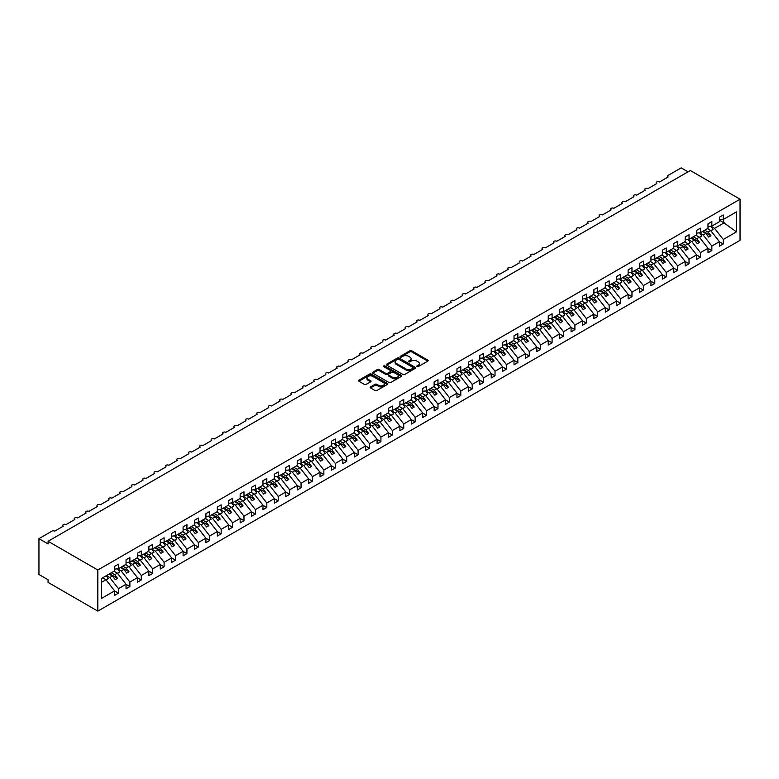 <?xml version="1.0" encoding="UTF-8"?>
<svg xmlns="http://www.w3.org/2000/svg" width="779" height="779" viewBox="0 0 779 779"><rect width="100%" height="100%" fill="white"/><g stroke="black" fill="none" stroke-linecap="round" stroke-linejoin="round"><path stroke-width="1.17" d="M417.008 366.636A0.886 0.516 0 0 0 418.255 366.636L427.778 361.144A1.266 0.73 0 0 0 428.148 360.628A1.266 0.73 0 0 0 427.778 360.112L411.653 350.793A1.266 0.73 0 0 0 409.861 350.793L400.338 356.295A0.886 0.516 0 0 0 401.594 357.016L402.821 356.305A4.051 2.337 0 0 1 408.556 356.305L409.9 357.084A4.051 2.337 0 0 1 411.088 358.739A4.051 2.337 0 0 1 409.9 360.395L408.673 361.105A0.886 0.516 0 0 0 409.929 361.826L411.156 361.115A4.051 2.337 0 0 1 416.892 361.115L418.235 361.894A4.051 2.337 0 0 1 419.423 363.55A4.051 2.337 0 0 1 418.235 365.205L417.008 365.916A0.886 0.516 0 0 0 417.008 366.636L417.008 365.916M370.522 386.91A1.266 0.73 0 0 0 370.152 387.426A1.266 0.73 0 0 0 370.522 387.942L375.05 390.552A1.266 0.73 0 0 0 376.841 390.552L387.406 384.446A1.266 0.73 0 0 0 387.786 383.93A1.266 0.73 0 0 0 387.406 383.414L371.281 374.105A1.266 0.73 0 0 0 369.489 374.105L358.915 380.21A1.266 0.73 0 0 0 358.544 380.727A1.266 0.73 0 0 0 358.915 381.243L364.387 384.398A1.266 0.73 0 0 0 366.179 384.398L370.697 381.788A1.266 0.73 0 0 0 371.067 381.272A1.266 0.73 0 0 0 370.697 380.756L367.99 379.188A3.389 1.957 0 0 1 366.997 377.805A3.389 1.957 0 0 1 369.09 375.994A3.389 1.957 0 0 1 372.781 376.423L383.404 382.547A3.389 1.957 0 0 1 384.398 383.93A3.389 1.957 0 0 1 382.304 385.741A3.389 1.957 0 0 1 378.604 385.313L376.841 384.29A1.266 0.73 0 0 0 375.05 384.29L370.522 386.91L370.522 387.942M740.05 199.229L97.833 570.014L97.833 611.125L740.05 240.341L740.05 199.229L690.301 170.513L48.084 541.288L48.084 543.927M97.833 570.014L48.084 541.288M402.909 374.465A1.266 0.73 0 0 0 404.71 374.465L415.275 368.36A1.266 0.73 0 0 0 415.645 367.844A1.266 0.73 0 0 0 415.275 367.328L399.15 358.019A1.266 0.73 0 0 0 397.358 358.019L386.783 364.114A1.266 0.73 0 0 0 386.413 364.64A1.266 0.73 0 0 0 386.783 365.156L402.909 374.465M384.047 366.831A0.886 0.516 0 0 1 384.943 366.958L401.331 376.413L390.776 382.508A1.266 0.73 0 0 1 388.984 382.508L372.849 373.199L377.377 370.609L377.377 369.548L372.849 372.167A1.266 0.73 0 0 0 372.479 372.683A1.266 0.73 0 0 0 372.849 373.199L372.849 372.167M377.377 370.609A1.266 0.73 0 0 1 379.169 370.609L379.169 369.548A1.266 0.73 0 0 0 377.377 369.548M379.169 369.548L385.712 373.326A1.266 0.73 0 0 0 387.504 373.326L390.503 371.593A1.266 0.73 0 0 0 390.873 371.077A1.266 0.73 0 0 0 390.503 370.561L383.696 366.627A0.886 0.516 0 0 1 384.943 365.906L401.341 375.371A1.266 0.73 0 0 1 401.721 375.887A1.266 0.73 0 0 1 401.341 376.403L401.341 375.371M667.593 177.291L667.593 176.171A1.938 1.12 180 0 0 668.158 176.969L659.492 181.974A1.938 1.12 0 0 0 657.379 181.731A1.938 1.12 0 0 0 656.181 182.763A1.938 1.12 0 0 0 656.746 183.552L648.079 188.557A1.938 1.12 0 0 0 645.966 188.323A1.938 1.12 0 0 0 644.769 189.355A1.938 1.12 0 0 0 645.333 190.144L636.667 195.149A1.938 1.12 0 0 0 634.554 194.906A1.938 1.12 0 0 0 633.356 195.938A1.938 1.12 0 0 0 633.931 196.727L625.255 201.742A1.938 1.12 0 0 0 623.142 201.498A1.938 1.12 0 0 0 621.944 202.53A1.938 1.12 0 0 0 622.518 203.319L613.842 208.324A1.938 1.12 0 0 0 611.729 208.081A1.938 1.12 0 0 0 610.541 209.113A1.938 1.12 0 0 0 611.106 209.911L602.43 214.916A1.938 1.12 0 0 0 600.317 214.673A1.938 1.12 0 0 0 599.129 215.705A1.938 1.12 0 0 0 599.694 216.494L591.018 221.499A1.938 1.12 0 0 0 588.914 221.255A1.938 1.12 0 0 0 587.717 222.288A1.938 1.12 0 0 0 588.281 223.086L579.605 228.091A1.938 1.12 0 0 0 577.502 227.848A1.938 1.12 0 0 0 576.304 228.88A1.938 1.12 0 0 0 576.869 229.669L568.203 234.674A1.938 1.12 0 0 0 566.09 234.44A1.938 1.12 0 0 0 564.892 235.472A1.938 1.12 0 0 0 565.457 236.261L556.79 241.266A1.938 1.12 0 0 0 554.677 241.023A1.938 1.12 0 0 0 553.48 242.055A1.938 1.12 0 0 0 554.044 242.844L545.378 247.858A1.938 1.12 0 0 0 543.265 247.615A1.938 1.12 0 0 0 542.067 248.647A1.938 1.12 0 0 0 542.642 249.436L533.966 254.441A1.938 1.12 0 0 0 531.853 254.197A1.938 1.12 0 0 0 530.655 255.23A1.938 1.12 0 0 0 531.229 256.028L522.553 261.033A1.938 1.12 0 0 0 520.44 260.79A1.938 1.12 0 0 0 519.252 261.822A1.938 1.12 0 0 0 519.817 262.611L511.141 267.616A1.938 1.12 0 0 0 509.028 267.372A1.938 1.12 0 0 0 507.84 268.414A1.938 1.12 0 0 0 508.405 269.203L499.729 274.208A1.938 1.12 0 0 0 497.625 273.965A1.938 1.12 0 0 0 496.427 274.997A1.938 1.12 0 0 0 496.992 275.785L488.316 280.791A1.938 1.12 0 0 0 486.213 280.557A1.938 1.12 0 0 0 485.015 281.589A1.938 1.12 0 0 0 485.58 282.378L476.914 287.383A1.938 1.12 0 0 0 474.8 287.139A1.938 1.12 0 0 0 473.603 288.172A1.938 1.12 0 0 0 474.168 288.96L465.501 293.975A1.938 1.12 0 0 0 463.388 293.732A1.938 1.12 0 0 0 462.19 294.764A1.938 1.12 0 0 0 462.755 295.553L454.089 300.558A1.938 1.12 0 0 0 451.976 300.314A1.938 1.12 0 0 0 450.778 301.346A1.938 1.12 0 0 0 451.353 302.145L442.676 307.15A1.938 1.12 0 0 0 440.563 306.907A1.938 1.12 0 0 0 439.366 307.939A1.938 1.12 0 0 0 439.94 308.727L431.264 313.733A1.938 1.12 0 0 0 429.151 313.489A1.938 1.12 0 0 0 427.963 314.531A1.938 1.12 0 0 0 428.528 315.32L419.852 320.325A1.938 1.12 0 0 0 417.739 320.081A1.938 1.12 0 0 0 416.551 321.114A1.938 1.12 0 0 0 417.116 321.902L408.439 326.917A1.938 1.12 0 0 0 406.336 326.674A1.938 1.12 0 0 0 405.138 327.706A1.938 1.12 0 0 0 405.703 328.495L397.027 333.5A1.938 1.12 0 0 0 394.924 333.256A1.938 1.12 0 0 0 393.726 334.288A1.938 1.12 0 0 0 394.291 335.077L385.624 340.092A1.938 1.12 0 0 0 383.511 339.848A1.938 1.12 0 0 0 382.314 340.881A1.938 1.12 0 0 0 382.878 341.669L374.212 346.674A1.938 1.12 0 0 0 372.099 346.431A1.938 1.12 0 0 0 370.901 347.463A1.938 1.12 0 0 0 371.466 348.262L362.8 353.267A1.938 1.12 0 0 0 360.687 353.023A1.938 1.12 0 0 0 359.489 354.056A1.938 1.12 0 0 0 360.064 354.844L351.387 359.849A1.938 1.12 0 0 0 349.274 359.606A1.938 1.12 0 0 0 348.077 360.648A1.938 1.12 0 0 0 348.651 361.437L339.975 366.442A1.938 1.12 0 0 0 337.862 366.198A1.938 1.12 0 0 0 336.674 367.23A1.938 1.12 0 0 0 337.239 368.019L328.563 373.034A1.938 1.12 0 0 0 326.45 372.79A1.938 1.12 0 0 0 325.262 373.823A1.938 1.12 0 0 0 325.826 374.611L317.15 379.616A1.938 1.12 0 0 0 315.047 379.373A1.938 1.12 0 0 0 313.849 380.405A1.938 1.12 0 0 0 314.414 381.194L305.738 386.209A1.938 1.12 0 0 0 303.635 385.965A1.938 1.12 0 0 0 302.437 386.997A1.938 1.12 0 0 0 303.002 387.786L294.335 392.791A1.938 1.12 0 0 0 292.222 392.548A1.938 1.12 0 0 0 291.025 393.58A1.938 1.12 0 0 0 291.589 394.378L282.923 399.384A1.938 1.12 0 0 0 280.81 399.14A1.938 1.12 0 0 0 279.612 400.172A1.938 1.12 0 0 0 280.177 400.961L271.511 405.966A1.938 1.12 0 0 0 269.398 405.732A1.938 1.12 0 0 0 268.2 406.765A1.938 1.12 0 0 0 268.774 407.553L260.098 412.558A1.938 1.12 0 0 0 257.985 412.315A1.938 1.12 0 0 0 256.788 413.347A1.938 1.12 0 0 0 257.362 414.136L248.686 419.151A1.938 1.12 0 0 0 246.573 418.907A1.938 1.12 0 0 0 245.385 419.939A1.938 1.12 0 0 0 245.95 420.728L237.274 425.733A1.938 1.12 0 0 0 235.161 425.49A1.938 1.12 0 0 0 233.973 426.522A1.938 1.12 0 0 0 234.537 427.32L225.861 432.326A1.938 1.12 0 0 0 223.758 432.082A1.938 1.12 0 0 0 222.56 433.114A1.938 1.12 0 0 0 223.125 433.903L214.449 438.908A1.938 1.12 0 0 0 212.346 438.665A1.938 1.12 0 0 0 211.148 439.697A1.938 1.12 0 0 0 211.713 440.495L203.046 445.5A1.938 1.12 0 0 0 200.933 445.257A1.938 1.12 0 0 0 199.736 446.289A1.938 1.12 0 0 0 200.3 447.078L191.634 452.083A1.938 1.12 0 0 0 189.521 451.849A1.938 1.12 0 0 0 188.323 452.881A1.938 1.12 0 0 0 188.888 453.67L180.222 458.675A1.938 1.12 0 0 0 178.109 458.432A1.938 1.12 0 0 0 176.911 459.464A1.938 1.12 0 0 0 177.485 460.253L168.809 465.267A1.938 1.12 0 0 0 166.696 465.024A1.938 1.12 0 0 0 165.499 466.056A1.938 1.12 0 0 0 166.073 466.845L157.397 471.85A1.938 1.12 0 0 0 155.284 471.607A1.938 1.12 0 0 0 154.096 472.639A1.938 1.12 0 0 0 154.661 473.437L145.985 478.442A1.938 1.12 0 0 0 143.872 478.199A1.938 1.12 0 0 0 142.684 479.231A1.938 1.12 0 0 0 143.248 480.02L134.572 485.025A1.938 1.12 0 0 0 132.469 484.781A1.938 1.12 0 0 0 131.271 485.823A1.938 1.12 0 0 0 131.836 486.612L123.16 491.617A1.938 1.12 0 0 0 121.057 491.374A1.938 1.12 0 0 0 119.859 492.406A1.938 1.12 0 0 0 120.424 493.195L111.757 498.2A1.938 1.12 0 0 0 109.644 497.966A1.938 1.12 0 0 0 108.447 498.998A1.938 1.12 0 0 0 109.011 499.787L100.345 504.792A1.938 1.12 0 0 0 98.232 504.549A1.938 1.12 0 0 0 97.034 505.581A1.938 1.12 0 0 0 97.599 506.369L88.933 511.384A1.938 1.12 0 0 0 86.82 511.141A1.938 1.12 0 0 0 85.622 512.173A1.938 1.12 0 0 0 86.196 512.962L77.52 517.967A1.938 1.12 0 0 0 75.407 517.723A1.938 1.12 0 0 0 74.209 518.756A1.938 1.12 0 0 0 74.784 519.554L66.108 524.559A1.938 1.12 0 0 0 63.995 524.316A1.938 1.12 0 0 0 62.807 525.348A1.938 1.12 0 0 0 63.372 526.137L54.696 531.142A1.938 1.12 0 0 0 51.959 531.142L38.95 538.659L38.95 574.493L48.074 579.771M101.445 582.371L105.954 579.771L114.63 590.862L101.445 598.467L101.445 578.495L114.63 570.88L114.63 566.382L118.466 564.162L118.466 568.67L114.63 569.147M118.466 568.67L126.042 564.298L126.042 559.789L129.879 557.579L129.879 562.087L126.042 562.565M129.879 562.087L137.455 557.706L137.455 553.207L141.281 550.987L141.281 555.495L137.455 555.972M141.281 555.495L148.867 551.123L148.867 546.615L152.694 544.404L152.694 548.903L148.867 549.38M152.694 548.903L160.27 544.531L160.27 540.022L164.106 537.812L164.106 542.32L160.27 542.797M164.106 542.32L171.682 537.948L171.682 533.44L175.518 531.22L175.518 535.728L171.682 536.205M175.518 535.728L183.094 531.356L183.094 526.847L186.931 524.637L186.931 529.145L183.094 529.623M186.931 529.145L194.507 524.764L194.507 520.265L198.343 518.045L198.343 522.553L194.507 523.03M198.343 522.553L205.919 518.181L205.919 513.673L209.755 511.462L209.755 515.971L205.919 516.448M209.755 515.971L217.331 511.589L217.331 507.09L221.168 504.87L221.168 509.378L217.331 509.856M221.168 509.378L228.744 505.006L228.744 500.498L232.57 498.287L232.57 502.786L228.744 503.263M232.57 502.786L240.156 498.414L240.156 493.905L243.983 491.695L243.983 496.204L240.156 496.681M243.983 496.204L251.559 491.831L251.559 487.323L255.395 485.103L255.395 489.611L251.559 490.088M255.395 489.611L262.971 485.239L262.971 480.731L266.808 478.52L266.808 483.029L262.971 483.506M266.808 483.029L274.383 478.647L274.383 474.148L278.22 471.928L278.22 476.436L274.383 476.914M278.22 476.436L285.796 472.064L285.796 467.556L289.632 465.345L289.632 469.854L285.796 470.331M289.632 469.854L297.208 465.472L297.208 460.964L301.045 458.753L301.045 463.262L297.208 463.739M301.045 463.262L308.62 458.889L308.62 454.381L312.457 452.171L312.457 456.669L308.62 457.146M312.457 456.669L320.033 452.297L320.033 447.789L323.86 445.578L323.86 450.087L320.033 450.564M323.86 450.087L331.445 445.715L331.445 441.206L335.272 438.986L335.272 443.494L331.445 443.972M335.272 443.494L342.848 439.122L342.848 434.614L346.684 432.403L346.684 436.912L342.848 437.389M346.684 436.912L354.26 432.53L354.26 428.031L358.097 425.811L358.097 430.32L354.26 430.797M358.097 430.32L365.672 425.947L365.672 421.439L369.509 419.229L369.509 423.727L365.672 424.214M369.509 423.727L377.085 419.355L377.085 414.847L380.921 412.636L380.921 417.145L377.085 417.622M380.921 417.145L388.497 412.773L388.497 408.264L392.334 406.054L392.334 410.552L388.497 411.03M392.334 410.552L399.909 406.18L399.909 401.672L403.746 399.461L403.746 403.97L399.909 404.447M403.746 403.97L411.322 399.588L411.322 395.089L415.149 392.869L415.149 397.378L411.322 397.855M415.149 397.378L422.724 393.006L422.724 388.497L426.561 386.287L426.561 390.795L422.724 391.272M426.561 390.795L434.137 386.413L434.137 381.914L437.973 379.694L437.973 384.203L434.137 384.68M437.973 384.203L445.549 379.831L445.549 375.322L449.386 373.112L449.386 377.611L445.549 378.088M449.386 377.611L456.961 373.238L456.961 368.73L460.798 366.519L460.798 371.028L456.961 371.505M460.798 371.028L468.374 366.656L468.374 362.147L472.21 359.937L472.21 364.436L468.374 364.913M472.21 364.436L479.786 360.064L479.786 355.555L483.623 353.345L483.623 357.853L479.786 358.33M483.623 357.853L491.198 353.471L491.198 348.973L495.035 346.752L495.035 351.261L491.198 351.738M495.035 351.261L502.611 346.889L502.611 342.38L506.438 340.17L506.438 344.678L502.611 345.155M506.438 344.678L514.023 340.296L514.023 335.798L517.85 333.578L517.85 338.086L514.023 338.563M517.85 338.086L525.426 333.714L525.426 329.205L529.262 326.995L529.262 331.494L525.426 331.971M529.262 331.494L536.838 327.122L536.838 322.613L540.675 320.403L540.675 324.911L536.838 325.388M540.675 324.911L548.25 320.539L548.25 316.031L552.087 313.81L552.087 318.319L548.25 318.796M552.087 318.319L559.663 313.947L559.663 309.438L563.499 307.228L563.499 311.736L559.663 312.213M563.499 311.736L571.075 307.354L571.075 302.856L574.912 300.636L574.912 305.144L571.075 305.621M574.912 305.144L582.488 300.772L582.488 296.263L586.314 294.053L586.314 298.561L582.488 299.039M586.314 298.561L593.9 294.18L593.9 289.671L597.727 287.461L597.727 291.969L593.9 292.446M597.727 291.969L605.302 287.597L605.302 283.089L609.139 280.878L609.139 285.377L605.302 285.854M609.139 285.377L616.715 281.005L616.715 276.496L620.551 274.286L620.551 278.794L616.715 279.272M620.551 278.794L628.127 274.422L628.127 269.914L631.964 267.694L631.964 272.202L628.127 272.679M631.964 272.202L639.54 267.83L639.54 263.321L643.376 261.111L643.376 265.62L639.54 266.097M643.376 265.62L650.952 261.238L650.952 256.739L654.788 254.519L654.788 259.027L650.952 259.504M654.788 259.027L662.364 254.655L662.364 250.147L666.201 247.936L666.201 252.435L662.364 252.922M666.201 252.435L673.777 248.063L673.777 243.554L677.613 241.344L677.613 245.852L673.777 246.33M677.613 245.852L685.189 241.48L685.189 236.972L689.016 234.761L689.016 239.26L685.189 239.737M689.016 239.26L696.601 234.888L696.601 230.38L700.428 228.169L700.428 232.678L696.601 233.155M700.428 232.678L708.004 228.305L708.004 223.797L711.84 221.577L711.84 226.085L708.004 226.562M114.63 590.94L118.466 593.15L118.466 588.651L126.042 584.269L117.366 573.178L114.016 571.241M106.431 575.613L109.79 577.551L118.466 588.651M126.042 584.347L129.879 586.568L129.879 582.059L137.455 577.687L128.778 566.586L125.419 564.648M117.571 568.865L121.203 570.968L129.879 582.059M137.455 577.765L141.281 579.975L141.281 575.467L148.867 571.095L140.191 560.004L136.831 558.066M128.983 562.282L132.615 564.376L141.281 575.467M148.867 571.173L152.694 573.393L152.694 568.884L160.27 564.512L151.603 553.411L148.244 551.474M140.386 555.69L144.027 557.783L152.694 568.884M160.27 564.59L164.106 566.8L164.106 562.292L171.682 557.92L163.015 546.829L159.656 544.891M151.798 549.098L155.44 551.201L164.106 562.292M171.682 557.998L175.518 560.208L175.518 555.709L183.094 551.328L174.428 540.236L171.068 538.299M163.21 542.515L166.842 544.609L175.518 555.709M183.094 551.415L186.931 553.626L186.931 549.117L194.507 544.745L185.83 533.644L182.481 531.716M174.623 535.923L178.255 538.026L186.931 549.117M194.507 544.823L198.343 547.033L198.343 542.535L205.919 538.153L197.243 527.062L193.893 525.124M186.035 529.34L189.667 531.434L198.343 542.535M205.919 538.231L209.755 540.451L209.755 535.942L217.331 531.57L208.655 520.469L205.305 518.532M197.447 522.748L201.079 524.851L209.755 535.942M217.331 531.648L221.168 533.858L221.168 529.35L228.744 524.978L220.067 513.887L216.708 511.949M208.86 516.165L212.492 518.259L221.168 529.35M228.744 525.056L232.57 527.276L232.57 522.767L240.156 518.395L231.48 507.295L228.12 505.357M220.272 509.573L223.904 511.667L232.57 522.767M240.156 518.473L243.983 520.684L243.983 516.175L251.559 511.803L242.892 500.712L239.533 498.774M231.675 502.981L235.316 505.084L243.983 516.175M251.559 511.881L255.395 514.091L255.395 509.593L262.971 505.211L254.305 494.12L250.945 492.182M243.087 496.398L246.729 498.492L255.395 509.593M262.971 505.298L266.808 507.509L266.808 503L274.383 498.628L265.717 487.527L262.357 485.599M254.499 489.806L258.131 491.909L266.808 503M274.383 498.706L278.22 500.916L278.22 496.408L285.796 492.036L277.12 480.945L273.77 479.007M265.912 483.223L269.544 485.317L278.22 496.408M285.796 492.114L289.632 494.334L289.632 489.825L297.208 485.453L288.532 474.353L285.182 472.415M277.324 476.631L280.956 478.734L289.632 489.825M297.208 485.531L301.045 487.742L301.045 483.233L308.62 478.861L299.944 467.77L296.595 465.832M288.736 470.049L292.368 472.142L301.045 483.233M308.62 478.939L312.457 481.159L312.457 476.651L320.033 472.278L311.357 461.178L307.997 459.24M300.149 463.456L303.781 465.55L312.457 476.651M320.033 472.356L323.86 474.567L323.86 470.058L331.445 465.686L322.769 454.595L319.409 452.657M311.561 456.864L315.193 458.967L323.86 470.058M331.445 465.764L335.272 467.975L335.272 463.476L342.848 459.094L334.181 448.003L330.822 446.065M322.964 450.281L326.605 452.375L335.272 463.476M342.848 459.172L346.684 461.392L346.684 456.883L354.26 452.511L345.594 441.411L342.234 439.473M334.376 443.689L338.018 445.792L346.684 456.883M354.26 452.589L358.097 454.8L358.097 450.291L365.672 445.919L356.996 434.828L353.647 432.89M345.788 437.107L349.42 439.2L358.097 450.291M365.672 445.997L369.509 448.217L369.509 443.709L377.085 439.337L368.409 428.236L365.059 426.298M357.201 430.514L360.833 432.618L369.509 443.709M377.085 439.414L380.921 441.625L380.921 437.116L388.497 432.744L379.821 421.653L376.471 419.715M368.613 423.932L372.245 426.025L380.921 437.116M388.497 432.822L392.334 435.042L392.334 430.534L399.909 426.152L391.233 415.061L387.884 413.123M380.025 417.34L383.658 419.433L392.334 430.534M399.909 426.24L403.746 428.45L403.746 423.942L411.322 419.569L402.646 408.478L399.286 406.541M391.438 410.747L395.07 412.851L403.746 423.942M411.322 419.647L415.149 421.858L415.149 417.359L422.724 412.977L414.058 401.886L410.699 399.948M402.85 404.165L406.482 406.258L415.149 417.359M422.734 413.055L426.561 415.275L426.561 410.767L434.137 406.395L425.47 395.294L422.111 393.356M414.253 397.572L417.895 399.676L426.561 410.767M434.137 406.472L437.973 408.683L437.973 404.174L445.549 399.802L436.883 388.711L433.523 386.774M425.665 390.99L429.307 393.083L437.973 404.174M445.549 399.88L449.386 402.1L449.386 397.592L456.961 393.22L448.295 382.119L444.936 380.181M437.077 384.398L440.71 386.491L449.386 397.592M456.961 393.298L460.798 395.508L460.798 391L468.374 386.627L459.698 375.536L456.348 373.599M448.49 377.805L452.122 379.909L460.798 391M468.374 386.705L472.21 388.916L472.21 384.417L479.786 380.035L471.11 368.944L467.76 367.006M459.902 371.223L463.534 373.316L472.21 384.417M479.786 380.123L483.623 382.333L483.623 377.825L491.198 373.453L482.522 362.362L479.173 360.424M471.314 364.63L474.947 366.734L483.623 377.825M491.198 373.531L495.035 375.741L495.035 371.242L502.611 366.86L493.935 355.769L490.575 353.832M482.727 358.048L486.359 360.141L495.035 371.242M502.611 366.938L506.438 369.158L506.438 364.65L514.023 360.278L505.347 349.177L501.988 347.239M494.139 351.456L497.771 353.559L506.438 364.65M514.023 360.356L517.85 362.566L517.85 358.058L525.426 353.685L516.759 342.594L513.4 340.657M505.542 344.873L509.184 346.967L517.85 358.058M525.426 353.763L529.262 355.984L529.262 351.475L536.838 347.103L528.172 336.002L524.812 334.064M516.954 338.281L520.586 340.374L529.262 351.475M536.838 347.181L540.675 349.391L540.675 344.883L548.25 340.511L539.574 329.42L536.225 327.482M528.366 331.688L531.999 333.792L540.675 344.883M548.25 340.589L552.087 342.799L552.087 338.3L559.663 333.918L550.987 322.827L547.637 320.89M539.779 325.106L543.411 327.199L552.087 338.3M559.663 334.006L563.499 336.216L563.499 331.708L571.075 327.336L562.399 316.235L559.049 314.307M551.191 318.514L554.823 320.617L563.499 331.708M571.075 327.414L574.912 329.624L574.912 325.125L582.488 320.744L573.811 309.652L570.462 307.715M562.604 311.931L566.236 314.025L574.912 325.125M582.488 320.821L586.314 323.042L586.314 318.533L593.9 314.161L585.224 303.06L581.864 301.122M574.016 305.339L577.648 307.442L586.314 318.533M593.9 314.239L597.727 316.449L597.727 311.941L605.302 307.569L596.636 296.478L593.277 294.54M585.428 298.756L589.06 300.85L597.727 311.941M605.302 307.647L609.139 309.867L609.139 305.358L616.715 300.986L608.048 289.885L604.689 287.948M596.831 292.164L600.473 294.258L609.139 305.358M616.715 301.064L620.551 303.274L620.551 298.766L628.127 294.394L619.461 283.303L616.101 281.365M608.243 285.572L611.885 287.675L620.551 298.766M628.127 294.472L631.964 296.682L631.964 292.183L639.54 287.802L630.873 276.711L627.514 274.773M619.656 278.989L623.288 281.083L631.964 292.183M639.54 287.889L643.376 290.1L643.376 285.591L650.952 281.219L642.276 270.118L638.926 268.19M631.068 272.397L634.7 274.5L643.376 285.591M650.952 281.297L654.788 283.507L654.788 278.999L662.364 274.627L653.688 263.536L650.338 261.598M642.48 265.814L646.112 267.908L654.788 278.999M662.364 274.705L666.201 276.925L666.201 272.416L673.777 268.044L665.1 256.943L661.751 255.006M653.893 259.222L657.525 261.325L666.201 272.416M673.777 268.122L677.613 270.332L677.613 265.824L685.189 261.452L676.513 250.361L673.153 248.423M665.305 252.639L668.937 254.733L677.613 265.824M685.189 261.53L689.016 263.75L689.016 259.241L696.601 254.869L687.925 243.769L684.566 241.831M676.717 246.047L680.349 248.141L689.016 259.241M696.601 254.947L700.428 257.158L700.428 252.649L708.004 248.277L699.338 237.186L695.978 235.248M688.12 239.455L691.762 241.558L700.428 252.649M708.004 248.355L711.84 250.565L711.84 246.067L719.416 241.685L719.416 246.193L723.253 243.983L723.253 239.474L736.437 231.86L723.613 222.638L723.613 219.288M699.532 232.872L703.164 234.966L711.84 246.067M711.84 226.085L719.416 221.713L719.416 217.205L723.253 214.994L723.253 219.503L719.416 219.98M719.416 241.763L723.253 243.983M710.945 226.28L714.577 228.383L723.253 239.474M48.074 543.927L38.95 538.659M688.013 171.828L681.167 167.875L668.158 175.382A1.938 1.12 180 0 0 667.593 176.171M105.954 579.771L102.604 577.833M118.466 593.15L114.63 595.37L114.63 590.862M129.879 586.568L126.042 588.778L126.042 584.269M141.281 579.975L137.455 582.195L137.455 577.687M152.694 573.393L148.867 575.603L148.867 571.095M164.106 566.8L160.27 569.011L160.27 564.512M175.518 560.208L171.682 562.428L171.682 557.92M186.931 553.626L183.094 555.836L183.094 551.328M198.343 547.033L194.507 549.253L194.507 544.745M209.755 540.451L205.919 542.661L205.919 538.153M221.168 533.858L217.331 536.069L217.331 531.57M232.57 527.276L228.744 529.486L228.744 524.978M243.983 520.684L240.156 522.894L240.156 518.395M255.395 514.091L251.559 516.311L251.559 511.803M266.808 507.509L262.971 509.719L262.971 505.211M278.22 500.916L274.383 503.137L274.383 498.628M289.632 494.334L285.796 496.544L285.796 492.036M301.045 487.742L297.208 489.952L297.208 485.453M312.457 481.159L308.62 483.369L308.62 478.861M323.86 474.567L320.033 476.777L320.033 472.278M335.272 467.975L331.445 470.195L331.445 465.686M346.684 461.392L342.848 463.602L342.848 459.094M358.097 454.8L354.26 457.02L354.26 452.511M369.509 448.217L365.672 450.428L365.672 445.919M380.921 441.625L377.085 443.835L377.085 439.337M392.334 435.042L388.497 437.253L388.497 432.744M403.746 428.45L399.909 430.66L399.909 426.152M415.149 421.858L411.322 424.078L411.322 419.569M422.734 417.486L422.734 412.977M437.973 408.683L434.137 410.903L434.137 406.395M449.386 402.1L445.549 404.311L445.549 399.802M460.798 395.508L456.961 397.718L456.961 393.22M472.21 388.916L468.374 391.136L468.374 386.627M483.623 382.333L479.786 384.544L479.786 380.035M495.035 375.741L491.198 377.961L491.198 373.453M506.438 369.158L502.611 371.369L502.611 366.86M517.85 362.566L514.023 364.786L514.023 360.278M529.262 355.984L525.426 358.194L525.426 353.685M540.675 349.391L536.838 351.602L536.838 347.103M552.087 342.799L548.25 345.019L548.25 340.511M563.499 336.216L559.663 338.427L559.663 333.918M574.912 329.624L571.075 331.844L571.075 327.336M586.314 323.042L582.488 325.252L582.488 320.744M597.727 316.449L593.9 318.66L593.9 314.161M609.139 309.867L605.302 312.077L605.302 307.569M620.551 303.274L616.715 305.485L616.715 300.986M631.964 296.682L628.127 298.902L628.127 294.394M643.376 290.1L639.54 292.31L639.54 287.802M654.788 283.507L650.952 285.727L650.952 281.219M666.201 276.925L662.364 279.135L662.364 274.627M677.613 270.332L673.777 272.543L673.777 268.044M689.016 263.75L685.189 265.96L685.189 261.452M700.428 257.158L696.601 259.368L696.601 254.869M711.84 250.565L708.004 252.786L708.004 248.277M723.253 219.503L736.437 211.888L736.437 231.86M426.561 415.275L422.724 417.486M109.79 577.551L112.439 576.022L115.292 579.673L117.571 578.359L114.717 574.707L117.366 573.178M109.079 574.084L112.439 576.022M111.368 572.769L114.717 574.707M121.203 570.968L123.851 569.439L126.704 573.081L128.983 571.767L126.13 568.115L128.778 566.586M120.492 567.501L123.851 569.439M122.78 566.177L126.13 568.115M132.615 564.376L135.264 562.847L138.117 566.499L140.395 565.184L137.542 561.532L140.191 560.004M131.904 560.909L135.264 562.847M134.183 559.595L137.542 561.532M144.027 557.783L146.676 556.255M143.317 554.327L146.666 556.255L149.529 559.906L151.808 558.592L148.955 554.94L151.603 553.411M145.595 553.002L148.955 554.94M155.44 551.201L158.079 549.672L160.932 553.324L163.22 551.999L160.367 548.358L163.015 546.829M154.729 547.734L158.079 549.672M157.007 546.42L160.367 548.358M166.842 544.609L169.491 543.08L172.344 546.731L174.632 545.417L171.779 541.765L174.428 540.236M166.141 541.142L169.491 543.08M168.42 539.828L171.779 541.765M178.255 538.026L180.903 536.497L183.756 540.149L186.045 538.825L183.192 535.173L185.83 533.644M177.554 534.56L180.903 536.497M179.832 533.245L183.192 535.173M189.667 531.434L192.316 529.905L195.169 533.557L197.447 532.242L194.594 528.59L197.243 527.062M188.956 527.967L192.316 529.905M191.245 526.653L194.594 528.59M201.079 524.851L203.728 523.322L206.581 526.964L208.86 525.65L206.007 521.998L208.655 520.469M200.369 521.385L203.728 523.322M202.657 520.06L206.007 521.998M212.492 518.259L215.14 516.73L217.993 520.382L220.272 519.067L217.419 515.416L220.067 513.887M211.781 514.792L215.14 516.73M214.069 513.478L217.419 515.416M223.904 511.667L226.553 510.138L229.406 513.789L231.684 512.475L228.831 508.823L231.48 507.295M223.193 508.21L226.553 510.138M225.472 506.886L228.831 508.823M235.316 505.084L237.965 503.555L240.818 507.207L243.097 505.883L240.244 502.241L242.892 500.712M234.606 501.618L237.965 503.555M236.884 500.303L240.244 502.241M246.729 498.492L249.368 496.963L252.221 500.615L254.509 499.3L251.656 495.648L254.305 494.12M246.018 495.025L249.368 496.963M248.297 493.711L251.656 495.648M258.131 491.909L260.78 490.381L263.633 494.032L265.921 492.708L263.068 489.056L265.717 487.527M257.43 488.443L260.78 490.381M259.709 487.118L263.068 489.056M269.544 485.317L272.192 483.788L275.045 487.44L277.334 486.125L274.481 482.474L277.12 480.945M268.843 481.85L272.192 483.788M271.121 480.536L274.471 482.474M280.956 478.734L283.605 477.206L286.458 480.847L288.736 479.533L285.883 475.881L288.532 474.353M280.245 475.268L283.605 477.206M282.534 473.944L285.883 475.881M292.368 472.142L295.017 470.613L297.87 474.265L300.149 472.95L297.296 469.299L299.944 467.77M291.658 468.676L295.017 470.613M293.946 467.361L297.296 469.299M303.781 465.55L306.429 464.021L309.282 467.673L311.561 466.358L308.708 462.707L311.357 461.178M303.07 462.093L306.429 464.021M305.358 460.769L308.708 462.707M315.193 458.967L317.842 457.439L320.695 461.09L322.973 459.766L320.12 456.124L322.769 454.595M314.482 455.501L317.842 457.439M316.761 454.186L320.12 456.124M326.605 452.375L329.254 450.846L332.107 454.498L334.386 453.183L331.533 449.532L334.181 448.003M325.895 448.908L329.244 450.846M328.173 447.594L331.533 449.532M338.018 445.792L340.657 444.264L343.51 447.915L345.798 446.591L342.945 442.939L345.594 441.411M337.307 442.326L340.657 444.264M339.586 441.002L342.945 442.939M349.42 439.2L352.069 437.671L354.922 441.323L357.21 440.008L354.357 436.357L356.996 434.828M348.719 435.734L352.069 437.671M350.998 434.419L354.357 436.357M360.833 432.618L363.481 431.089L366.334 434.731L368.623 433.416L365.76 429.765L368.409 428.236M360.132 429.151L363.481 431.089M362.41 427.827L365.76 429.765M372.245 426.025L374.894 424.497L377.747 428.148L380.025 426.834L377.172 423.182L379.821 421.653M371.534 422.559L374.894 424.497M373.823 421.244L377.172 423.182M383.658 419.433L386.306 417.904L389.159 421.556L391.438 420.241L388.585 416.59L391.233 415.061M382.947 415.967L386.306 417.904M385.235 414.652L388.585 416.59M395.07 412.851L397.718 411.322L400.572 414.973L402.85 413.649L399.997 410.007L402.646 408.478M394.359 409.384L397.718 411.322M396.647 408.069L399.997 410.007M406.482 406.258L409.131 404.729L411.984 408.381L414.262 407.066L411.409 403.415L414.058 401.886M405.771 402.792L409.131 404.729M408.05 401.477L411.409 403.415M417.895 399.676L420.543 398.147L423.396 401.798L425.675 400.474L422.822 396.823L425.47 395.294M417.184 396.209L420.543 398.147M419.462 394.885L422.822 396.823M429.307 393.083L431.946 391.555L434.799 395.206L437.087 393.892L434.234 390.24L436.883 388.711M428.596 389.617L431.946 391.555M430.875 388.302L434.234 390.24M440.71 386.491L443.358 384.972L446.211 388.614L448.5 387.299L445.646 383.648L448.295 382.119M440.008 383.034L443.358 384.972M442.287 381.71L445.646 383.648M452.122 379.909L454.77 378.38L457.624 382.031L459.912 380.707L457.059 377.065L459.698 375.536M451.421 376.442L454.77 378.38M453.699 375.127L457.049 377.065M463.534 373.316L466.183 371.787L469.036 375.439L471.314 374.124L468.461 370.473L471.11 368.944M462.823 369.85L466.183 371.787M465.112 368.535L468.461 370.473M474.947 366.734L477.595 365.205L480.448 368.857L482.727 367.532L479.874 363.881L482.522 362.362M474.236 363.267L477.595 365.205M476.524 361.953L479.874 363.881M486.359 360.141L489.008 358.613L491.861 362.264L494.139 360.95L491.286 357.298L493.935 355.769M485.648 356.675L489.008 358.613M487.936 355.36L491.286 357.298M497.771 353.559L500.42 352.03L503.273 355.672L505.552 354.357L502.698 350.706L505.347 349.177M497.06 350.092L500.42 352.03M499.339 348.768L502.698 350.706M509.184 346.967L511.822 345.438L514.685 349.089L516.964 347.775L514.111 344.123L516.759 342.594M508.473 343.5L511.822 345.438M510.751 342.185L514.111 344.123M520.586 340.374L523.235 338.846L526.088 342.497L528.376 341.183L525.523 337.531L528.172 336.002M519.885 336.918L523.235 338.846M522.164 335.593L525.523 337.531M531.999 333.792L534.647 332.263L537.5 335.915L539.789 334.59L536.935 330.948L539.574 329.42M531.297 330.325L534.647 332.263M533.576 329.011L536.935 330.948M543.411 327.199L546.06 325.671L548.913 329.322L551.201 328.008L548.338 324.356L550.987 322.827M542.71 323.733L546.06 325.671M544.988 322.418L548.338 324.356M554.823 320.617L557.472 319.088L560.325 322.74L562.604 321.415L559.75 317.764L562.399 316.235M554.112 317.15L557.472 319.088M556.401 315.836L559.75 317.764M566.236 314.025L568.884 312.496L571.737 316.147L574.016 314.833L571.163 311.181L573.811 309.652M565.525 310.558L568.884 312.496M567.813 309.244L571.163 311.181M577.648 307.442L580.297 305.913L583.15 309.555L585.428 308.241L582.575 304.589L585.224 303.06M576.937 303.976L580.297 305.913M579.225 302.651L582.575 304.589M589.06 300.85L591.709 299.321L594.562 302.973L596.841 301.658L593.987 298.006L596.636 296.478M588.349 297.383L591.709 299.321M590.628 296.069L593.987 298.006M600.473 294.258L603.121 292.729L605.974 296.38L608.253 295.066L605.4 291.414L608.048 289.885M599.762 290.801L603.121 292.729M602.04 289.476L605.4 291.414M611.885 287.675L614.524 286.146L617.377 289.798L619.665 288.473L616.812 284.832L619.461 283.303M611.174 284.208L614.524 286.146M613.453 282.894L616.812 284.832M623.288 281.083L625.936 279.554L628.789 283.205L631.078 281.891L628.225 278.239L630.873 276.711M622.587 277.616L625.936 279.554M624.865 276.302L628.225 278.239M634.7 274.5L637.349 272.971L640.202 276.623L642.49 275.299L639.637 271.647L642.276 270.118M633.999 271.034L637.349 272.971M636.277 269.709L639.637 271.647M646.112 267.908L648.761 266.379L651.614 270.031L653.893 268.716L651.04 265.064L653.688 263.536M645.401 264.441L648.761 266.379M647.69 263.127L651.04 265.064M657.525 261.325L660.173 259.797L663.026 263.438L665.305 262.124L662.452 258.472L665.1 256.943M656.814 257.859L660.173 259.797M659.102 256.534L662.452 258.472M668.937 254.733L671.586 253.204L674.439 256.856L676.717 255.541L673.864 251.89L676.513 250.361M668.226 251.266L671.586 253.204M670.515 249.952L673.864 251.89M680.349 248.141L682.998 246.612L685.851 250.263L688.13 248.949L685.277 245.297L687.925 243.769M679.639 244.684L682.998 246.612M681.917 243.36L685.277 245.297M691.762 241.558L694.41 240.029M691.051 238.092L694.401 240.029L697.263 243.681L699.542 242.357L696.689 238.715L699.338 237.186M693.329 236.777L696.689 238.715M703.174 234.966L705.813 233.437L708.666 237.089L710.954 235.774L708.101 232.123L710.75 230.594L707.39 228.656M702.463 231.499L705.813 233.437M704.742 230.185L708.101 232.123M710.75 230.594L719.416 241.685M714.577 228.383L724.256 222.794M719.416 220.214L723.613 222.638M48.084 579.771L48.084 582.4L97.833 611.125M703.009 231.188L710.954 235.774M691.596 237.77L699.542 242.357M680.184 244.363L688.13 248.949M668.771 250.955L676.717 255.541M657.369 257.537L665.305 262.124M645.957 264.13L653.893 268.716M634.544 270.712L642.49 275.299M623.132 277.305L631.078 281.891M611.719 283.887L619.665 288.473M600.307 290.479L608.253 295.066M588.895 297.072L596.841 301.658M577.482 303.654L585.428 308.241M566.08 310.246L574.016 314.833M554.667 316.829L562.604 321.415M543.255 323.421L551.201 328.008M531.843 330.014L539.789 334.59M520.43 336.596L528.376 341.183M509.018 343.188L516.964 347.775M497.606 349.771L505.552 354.357M486.193 356.363L494.139 360.95M474.791 362.946L482.727 367.532M463.378 369.538L471.314 374.124M451.966 376.13L459.912 380.707M440.554 382.713L448.5 387.299M429.141 389.305L437.087 393.892M417.729 395.888L425.675 400.474M406.317 402.48L414.262 407.066M394.904 409.063L402.85 413.649M383.502 415.655L391.438 420.241M372.089 422.247L380.025 426.834M360.677 428.83L368.623 433.416M349.265 435.422L357.21 440.008M337.852 442.005L345.798 446.591M326.44 448.597L334.386 453.183M315.028 455.179L322.973 459.766M303.615 461.772L311.561 466.358M292.213 468.364L300.149 472.95M280.8 474.947L288.736 479.533M269.388 481.539L277.334 486.125M257.976 488.121L265.921 492.708M246.563 494.714L254.509 499.3M235.151 501.296L243.097 505.883M223.739 507.889L231.684 512.475M212.326 514.481L220.272 519.067M200.924 521.063L208.86 525.65M189.511 527.656L197.447 532.242M178.099 534.238L186.045 538.825M166.687 540.83L174.632 545.417M155.274 547.423L163.22 551.999M143.862 554.005L151.808 558.592M132.449 560.598L140.395 565.184M121.037 567.18L128.983 571.767M109.635 573.772L117.571 578.359M417.359 366.763L418.235 366.257A4.051 2.337 0 0 0 419.423 364.601L419.423 363.55M411.088 358.739L411.088 359.791A4.051 2.337 0 0 1 409.9 361.446L409.024 361.953M427.778 360.112L427.778 361.144L411.653 351.855A1.266 0.73 0 0 0 409.861 351.855L400.688 357.142M415.275 367.328L415.275 368.36L399.15 359.07A1.266 0.73 0 0 0 397.358 359.07L386.803 365.166M413.036 368.204A0.886 0.516 0 0 0 413.036 367.484L398.877 359.304A0.886 0.516 0 0 0 397.631 359.304L396.326 360.054A4.051 2.337 0 0 0 395.138 361.709A4.051 2.337 0 0 0 396.326 363.365L406.005 368.954A4.051 2.337 0 0 0 411.74 368.954L413.036 368.204L413.036 369.256A0.886 0.516 0 0 0 413.298 368.895L413.298 367.844M395.138 361.709L395.138 362.771A4.051 2.337 0 0 0 396.326 364.426L396.326 363.365M413.036 369.256L411.74 370.006A4.051 2.337 0 0 1 406.005 370.006L396.326 364.426M379.169 370.609L385.712 374.378A1.266 0.73 0 0 0 387.504 374.378L390.503 372.644A1.266 0.73 0 0 0 390.873 372.128L390.873 371.077M392.499 377.25A3.389 1.957 0 0 0 396.19 377.669A3.389 1.957 0 0 0 398.283 375.858A3.389 1.957 0 0 0 397.29 374.475L393.551 372.323A1.266 0.73 0 0 0 391.759 372.323L388.76 374.056A1.266 0.73 0 0 0 388.38 374.572A1.266 0.73 0 0 0 388.76 375.089L392.499 377.25L392.499 378.302A3.389 1.957 0 0 0 396.19 378.721A3.389 1.957 0 0 0 398.283 376.919L398.283 375.858M388.38 374.572L388.38 375.624A1.266 0.73 0 0 0 388.76 376.14L388.76 375.089M392.499 378.302L388.76 376.14M384.398 383.93L384.398 384.992A3.389 1.957 0 0 1 382.304 386.793A3.389 1.957 0 0 1 378.604 386.374L376.841 385.352A1.266 0.73 0 0 0 375.05 385.352L370.541 387.952M366.997 377.805L366.997 378.857A3.389 1.957 0 0 0 367.99 380.24L367.99 379.188M370.697 380.756L370.697 381.788L367.99 380.24M387.406 383.414L387.406 384.446L371.281 375.157A1.266 0.73 0 0 0 369.489 375.157L358.934 381.252M707.644 228.51L707.984 228.997M710.896 226.202L713.116 229.338L710.808 230.672M713.116 229.338L710.964 230.876M696.231 235.102L696.572 235.589M699.484 232.794L701.713 235.93L699.396 237.264M701.713 235.93L699.552 237.459M684.819 241.685L685.16 242.181M688.071 239.377L690.301 242.512L687.984 243.846M690.301 242.512L688.139 244.051M673.407 248.277L673.757 248.764M676.659 245.969L678.889 249.105L676.571 250.439M678.889 249.105L676.727 250.634M661.994 254.869L662.345 255.356M665.247 252.562L667.476 255.687L665.169 257.021M667.476 255.687L665.324 257.226M650.582 261.452L650.932 261.939M653.834 259.144L656.064 262.28L653.756 263.614M656.064 262.28L653.912 263.818M639.169 268.044L639.52 268.531M642.422 265.736L644.652 268.872L642.344 270.206M644.652 268.872L642.5 270.401M627.767 274.627L628.108 275.114M631.019 272.319L633.239 275.454L630.932 276.788M633.239 275.454L631.087 276.993M616.355 281.219L616.695 281.706M619.607 278.911L621.827 282.047L619.519 283.381M621.827 282.047L619.675 283.575M604.942 287.811L605.283 288.298M608.195 285.503L610.424 288.629L608.107 289.963M610.424 288.629L608.263 290.168M593.53 294.394L593.871 294.881M596.782 292.086L599.012 295.222L596.695 296.556M599.012 295.222L596.85 296.75M582.117 300.986L582.468 301.473M585.37 298.678L587.6 301.804L585.282 303.138M587.6 301.804L585.438 303.343M570.705 307.569L571.056 308.056M573.957 305.261L576.187 308.396L573.88 309.73M576.187 308.396L574.035 309.935M559.293 314.161L559.643 314.648M562.545 311.853L564.775 314.989L562.467 316.323M564.775 314.989L562.623 316.517M547.88 320.744L548.231 321.23M551.133 318.436L553.363 321.571L551.055 322.905M553.363 321.571L551.211 323.11M536.478 327.336L536.819 327.823M539.73 325.028L541.95 328.163L539.643 329.498M541.95 328.163L539.798 329.692M525.065 333.928L525.406 334.415M528.318 331.62L530.538 334.746L528.23 336.08M530.538 334.746L528.386 336.285M513.653 340.511L513.994 340.998M516.905 338.203L519.135 341.338L516.818 342.672M519.135 341.338L516.974 342.867M502.241 347.103L502.582 347.59M505.493 344.795L507.723 347.921L505.405 349.265M507.723 347.921L505.561 349.459M490.828 353.685L491.179 354.172M494.081 351.378L496.311 354.513L493.993 355.847M496.311 354.513L494.149 356.052M479.416 360.278L479.767 360.765M482.668 357.97L484.898 361.105L482.591 362.439M484.898 361.105L482.746 362.634M468.004 366.86L468.354 367.347M471.256 364.553L473.486 367.688L471.178 369.022M473.486 367.688L471.334 369.227M456.591 373.453L456.942 373.939M459.844 371.145L462.074 374.28L459.766 375.614M462.074 374.28L459.922 375.809M445.189 380.045L445.53 380.532M448.441 377.737L450.661 380.863L448.353 382.197M450.661 380.863L448.509 382.401M433.776 386.627L434.117 387.114M437.029 384.32L439.249 387.455L436.941 388.789M439.249 387.455L437.097 388.984M422.364 393.22L422.705 393.707M425.616 390.912L427.846 394.047L425.529 395.381M427.846 394.047L425.685 395.576M410.952 399.802L411.293 400.289M414.204 397.494L416.434 400.63L414.116 401.964M416.434 400.63L414.272 402.168M399.539 406.395L399.89 406.881M402.792 404.087L405.022 407.222L402.704 408.556M405.022 407.222L402.86 408.751M388.127 412.977L388.478 413.464M391.379 410.669L393.609 413.805L391.301 415.139M393.609 413.805L391.457 415.343M376.715 419.569L377.065 420.056M379.967 417.262L382.197 420.397L379.889 421.731M382.197 420.397L380.045 421.926M365.302 426.162L365.653 426.649M368.555 423.854L370.785 426.98L368.477 428.314M370.785 426.98L368.633 428.518M353.9 432.744L354.241 433.231M357.152 430.436L359.372 433.572L357.064 434.906M359.372 433.572L357.22 435.101M342.487 439.337L342.828 439.823M345.74 437.029L347.96 440.164L345.652 441.498M347.96 440.164L345.808 441.693M331.075 445.919L331.416 446.406M334.327 443.611L336.557 446.747L334.24 448.081M336.557 446.747L334.395 448.285M319.663 452.511L320.003 452.998M322.915 450.204L325.145 453.339L322.827 454.673M325.145 453.339L322.983 454.868M308.25 459.094L308.601 459.591M311.503 456.786L313.733 459.922L311.415 461.256M313.733 459.922L311.571 461.46M296.838 465.686L297.188 466.173M300.09 463.378L302.32 466.514L300.012 467.848M302.32 466.514L300.168 468.043M285.426 472.278L285.776 472.765M288.678 469.971L290.908 473.096L288.6 474.43M290.908 473.096L288.756 474.635M274.013 478.861L274.364 479.348M277.266 476.553L279.495 479.689L277.188 481.023M279.495 479.689L277.343 481.227M262.611 485.453L262.951 485.94M265.863 483.146L268.083 486.281L265.775 487.615M268.083 486.281L265.931 487.81M251.198 492.036L251.539 492.523M254.451 489.728L256.671 492.864L254.363 494.198M256.671 492.864L254.519 494.402M239.786 498.628L240.127 499.115M243.038 496.32L245.268 499.456L242.951 500.79M245.268 499.456L243.106 500.985M228.374 505.22L228.714 505.707M231.626 502.913L233.856 506.038L231.538 507.372M233.856 506.038L231.694 507.577M216.961 511.803L217.312 512.29M220.214 509.495L222.443 512.631L220.126 513.965M222.443 512.631L220.282 514.159M205.549 518.395L205.899 518.882M208.801 516.087L211.031 519.213L208.723 520.547M211.031 519.213L208.879 520.752M194.137 524.978L194.487 525.465M197.389 522.67L199.619 525.806L197.311 527.14M199.619 525.806L197.467 527.344M182.724 531.57L183.075 532.057M185.977 529.262L188.206 532.398L185.899 533.732M188.206 532.398L186.054 533.927M171.322 538.153L171.662 538.64M174.574 535.845L176.794 538.98L174.486 540.314M176.794 538.98L174.642 540.519M159.909 544.745L160.25 545.232M163.162 542.437L165.382 545.573L163.074 546.907M165.382 545.573L163.23 547.101M148.497 551.337L148.838 551.824M151.749 549.029L153.979 552.155L151.662 553.489M153.979 552.155L151.817 553.694M137.085 557.92L137.425 558.407M140.337 555.612L142.567 558.747L140.249 560.082M142.567 558.747L140.405 560.276M125.672 564.512L126.023 564.999M128.924 562.204L131.154 565.33L128.837 566.674M131.154 565.33L128.993 566.869M114.26 571.095L114.61 571.582M117.512 568.787L119.742 571.922L117.434 573.256M119.742 571.922L117.59 573.461M102.847 577.687L103.198 578.174M106.324 575.681L108.33 578.515L106.022 579.849M108.33 578.515L106.178 580.043M418.235 366.257L418.235 365.205M408.673 361.826L408.673 361.105M409.9 361.446L409.9 360.395M400.338 357.016L400.338 356.295M409.861 351.855L409.861 350.793M411.653 351.855L411.653 350.793M386.783 365.156L386.783 364.114M397.358 359.07L397.358 358.019M399.15 359.07L399.15 358.019M406.005 370.006L406.005 368.954M411.74 370.006L411.74 368.954M385.712 374.378L385.712 373.326M387.504 374.378L387.504 373.326M390.503 372.644L390.503 371.593M384.943 366.958L384.943 365.906M375.05 385.352L375.05 384.29M376.841 385.352L376.841 384.29M378.604 386.374L378.604 385.313M358.915 381.243L358.915 380.21M369.489 375.157L369.489 374.105M371.281 375.157L371.281 374.105M656.181 183.883L656.181 182.763M644.769 190.465L644.769 189.355M633.356 197.058L633.356 195.938M621.944 203.65L621.944 202.53M610.541 210.233L610.541 209.113M599.129 216.825L599.129 215.705M587.717 223.407L587.717 222.288M576.304 230L576.304 228.88M564.892 236.582L564.892 235.472M553.48 243.175L553.48 242.055M542.067 249.767L542.067 248.647M530.655 256.349L530.655 255.23M519.252 262.942L519.252 261.822M507.84 269.524L507.84 268.414M496.427 276.117L496.427 274.997M485.015 282.699L485.015 281.589M473.603 289.291L473.603 288.172M462.19 295.884L462.19 294.764M450.778 302.466L450.778 301.346M439.366 309.059L439.366 307.939M427.963 315.641L427.963 314.531M416.551 322.233L416.551 321.114M405.138 328.826L405.138 327.706M393.726 335.408L393.726 334.288M382.314 342L382.314 340.881M370.901 348.583L370.901 347.463M359.489 355.175L359.489 354.056M348.077 361.758L348.077 360.648M336.674 368.35L336.674 367.23M325.262 374.942L325.262 373.823M313.849 381.525L313.849 380.405M302.437 388.117L302.437 386.997M291.025 394.7L291.025 393.58M279.612 401.292L279.612 400.172M268.2 407.875L268.2 406.765M256.788 414.467L256.788 413.347M245.385 421.059L245.385 419.939M233.973 427.642L233.973 426.522M222.56 434.234L222.56 433.114M211.148 440.817L211.148 439.697M199.736 447.409L199.736 446.289M188.323 453.991L188.323 452.881M176.911 460.584L176.911 459.464M165.499 467.176L165.499 466.056M154.096 473.759L154.096 472.639M142.684 480.351L142.684 479.231M131.271 486.933L131.271 485.823M119.859 493.526L119.859 492.406M108.447 500.108L108.447 498.998M97.034 506.701L97.034 505.581M85.622 513.293L85.622 512.173M74.209 519.875L74.209 518.756M62.807 526.468L62.807 525.348"/></g></svg>
